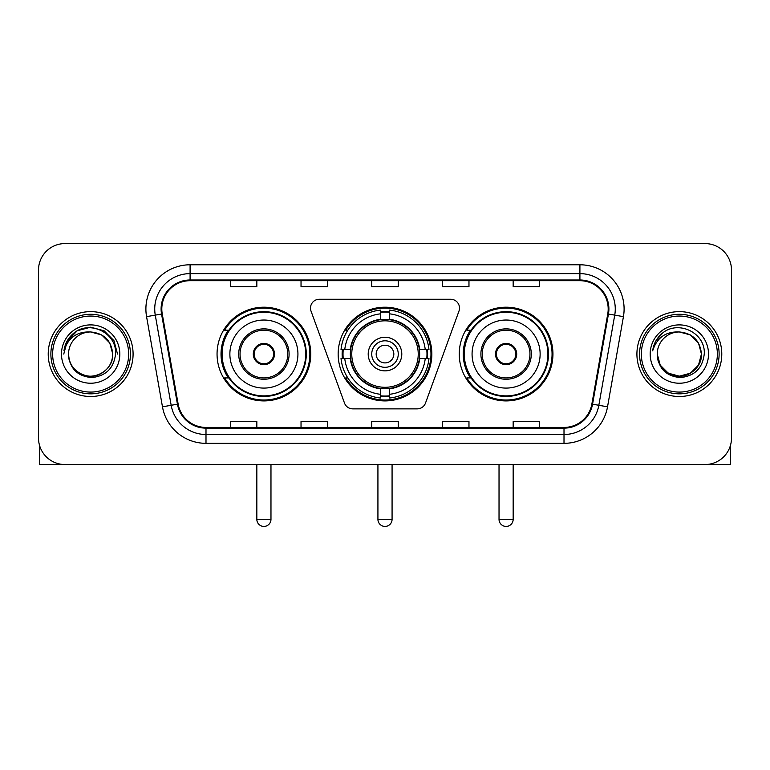 <?xml version="1.0" encoding="UTF-8"?>
<svg xmlns="http://www.w3.org/2000/svg" width="770" height="770" viewBox="0 0 770 770"><rect width="100%" height="100%" fill="white"/><g stroke="black" fill="none" stroke-linecap="round" stroke-linejoin="round"><path stroke-width="1.16" d="M310.503 308.096A8.836 8.836 0 0 0 311.032 311.119L344.488 403.047A8.836 8.836 0 0 0 352.795 408.87L417.205 408.87A8.836 8.836 0 0 0 425.512 403.047L458.968 311.119A8.836 8.836 0 0 0 450.662 299.261L319.338 299.261A8.836 8.836 0 0 0 310.503 308.096M459.247 354.065A46.845 46.845 0 0 0 506.102 400.91A46.845 46.845 0 0 0 552.947 354.065A46.845 46.845 0 0 0 506.102 307.211A46.845 46.845 0 0 0 459.247 354.065M338.155 354.065A46.845 46.845 0 0 0 385 400.91A46.845 46.845 0 0 0 431.845 354.065A46.845 46.845 0 0 0 385 307.211A46.845 46.845 0 0 0 338.155 354.065M217.053 354.065A46.845 46.845 0 0 0 263.898 400.91A46.845 46.845 0 0 0 310.753 354.065A46.845 46.845 0 0 0 263.898 307.211A46.845 46.845 0 0 0 217.053 354.065M228.286 377.926A42.87 42.87 0 0 1 228.286 330.195M342.361 358.483A42.87 42.87 0 0 1 342.361 349.647M470.489 377.926A42.87 42.87 0 0 1 470.489 330.195M38.5 270.087L38.5 438.034A26.517 26.517 0 0 0 65.017 464.551L704.983 464.551A26.517 26.517 0 0 0 731.5 438.034L731.5 270.087A26.517 26.517 0 0 0 704.983 243.57L65.017 243.57A26.517 26.517 0 0 0 38.5 270.087L38.5 438.034M48.221 354.065A42.427 42.427 0 0 0 90.648 396.492A42.427 42.427 0 0 0 133.085 354.065A42.427 42.427 0 0 0 90.648 311.638A42.427 42.427 0 0 0 48.221 354.065A42.427 42.427 0 0 0 90.648 396.492A42.427 42.427 0 0 0 133.085 354.065A42.427 42.427 0 0 0 90.648 311.638A42.427 42.427 0 0 0 48.221 354.065M636.915 354.065A42.427 42.427 0 0 0 679.352 396.492A42.427 42.427 0 0 0 721.779 354.065A42.427 42.427 0 0 0 679.352 311.638A42.427 42.427 0 0 0 636.915 354.065A42.427 42.427 0 0 0 679.352 396.492A42.427 42.427 0 0 0 721.779 354.065A42.427 42.427 0 0 0 679.352 311.638A42.427 42.427 0 0 0 636.915 354.065M161.806 308.982A28.288 28.288 0 0 1 190.094 280.694L579.906 280.694A28.288 28.288 0 0 1 607.761 313.891L591.861 404.058A28.288 28.288 0 0 1 564.006 427.427L205.994 427.427A28.288 28.288 0 0 1 178.14 404.058L162.239 313.891A28.288 28.288 0 0 1 161.806 308.982M161.103 308.982A28.991 28.991 0 0 0 161.546 314.016L177.437 404.173A28.991 28.991 0 0 0 205.994 428.139L564.006 428.139A28.991 28.991 0 0 0 592.563 404.173L608.454 314.016A28.991 28.991 0 0 0 579.906 279.991L190.094 279.991A28.991 28.991 0 0 0 161.103 308.982M146.57 316.653A44.198 44.198 0 0 1 190.094 264.784L579.906 264.784A44.198 44.198 0 0 1 623.431 316.653L607.53 406.82A44.198 44.198 0 0 1 564.006 443.337L205.994 443.337A44.198 44.198 0 0 1 162.47 406.82L146.57 316.653L155.27 315.123A35.353 35.353 0 0 1 190.094 273.629L579.906 273.629A35.353 35.353 0 0 1 614.729 315.123L598.829 405.28A35.353 35.353 0 0 1 564.006 434.501L205.994 434.501A35.353 35.353 0 0 1 171.171 405.28L155.27 315.123A35.353 35.353 0 0 1 154.741 308.982M704.983 243.57L65.017 243.57M65.017 464.551L704.983 464.551M731.5 438.034L731.5 270.087M592.563 404.173L598.829 405.28L614.729 315.123L623.431 316.653M371.737 280.694L371.737 286.681L398.263 286.681L398.263 280.694M301.031 280.694L301.031 286.681L327.548 286.681L327.548 280.694M230.317 280.694L230.317 286.681L256.833 286.681L256.833 280.694M442.452 280.694L442.452 286.681L468.969 286.681L468.969 280.694M513.166 280.694L513.166 286.681L539.683 286.681L539.683 280.694M398.263 427.427L398.263 421.44L371.737 421.44L371.737 427.427M327.548 427.427L327.548 421.44L301.031 421.44L301.031 427.427M256.833 427.427L256.833 421.44L230.317 421.44L230.317 427.427M468.969 427.427L468.969 421.44L442.452 421.44L442.452 427.427M539.683 427.427L539.683 421.44L513.166 421.44L513.166 427.427M39.386 444.829L39.386 464.551L141.921 464.551M128.657 354.065A38.009 38.009 0 0 0 90.648 316.056A38.009 38.009 0 0 0 52.639 354.065A38.009 38.009 0 0 0 90.648 392.074A38.009 38.009 0 0 0 128.657 354.065M130.428 354.065A39.78 39.78 0 0 0 90.648 314.285A39.78 39.78 0 0 0 50.878 354.065A39.78 39.78 0 0 0 90.648 393.836A39.78 39.78 0 0 0 130.428 354.065M112.747 354.065C111.438 340.638 104.075 333.275 90.648 331.966L101.698 334.921L109.792 343.016L112.747 354.065L109.792 343.016L101.698 334.921L90.648 331.966L101.698 334.921L109.792 343.016L112.747 354.065L109.792 343.016L101.698 334.921L90.648 331.966L101.698 334.921L109.792 343.016L112.747 354.065L109.792 343.016L101.698 334.921L90.648 331.966L101.698 334.921L109.792 343.016L112.747 354.065C113.508 370.399 93.372 382.026 79.599 373.2C72.534 368.772 68.848 362.391 68.549 354.065C69.608 368.474 77.347 376.309 91.774 377.57C105.923 376.049 113.854 368.214 115.539 354.065C117.184 333.015 89.599 319.637 73.708 333.189C68.164 337.828 64.921 343.709 63.958 350.851C68.135 337.683 77.029 331.389 90.648 331.966L101.698 334.921L109.792 343.016L112.747 354.065C113.508 370.399 93.372 382.026 79.599 373.2C72.534 368.772 68.848 362.391 68.549 354.065C67.799 370.399 87.924 382.026 101.698 373.2C108.772 368.772 112.449 362.391 112.747 354.065C112.449 362.391 108.772 368.772 101.698 373.2C87.924 382.026 67.799 370.399 68.549 354.065C68.848 362.391 72.534 368.772 79.599 373.2C93.372 382.026 113.508 370.399 112.747 354.065C113.508 370.399 93.372 382.026 79.599 373.2C72.534 368.772 68.848 362.391 68.549 354.065C68.848 362.391 72.534 368.772 79.599 373.2C93.372 382.026 113.508 370.399 112.747 354.065C112.449 362.391 108.772 368.772 101.698 373.2C87.924 382.026 67.799 370.399 68.549 354.065C67.799 370.399 87.924 382.026 101.698 373.2C108.772 368.772 112.449 362.391 112.747 354.065C112.449 362.391 108.772 368.772 101.698 373.2C87.924 382.026 67.799 370.399 68.549 354.065C68.848 362.391 72.534 368.772 79.599 373.2C93.372 382.026 113.508 370.399 112.747 354.065C112.449 362.391 108.772 368.772 101.698 373.2C87.924 382.026 67.799 370.399 68.549 354.065C68.848 362.391 72.534 368.772 79.599 373.2C93.372 382.026 113.508 370.399 112.747 354.065C113.508 370.399 93.372 382.026 79.599 373.2C72.534 368.772 68.848 362.391 68.549 354.065A22.099 22.099 0 0 1 90.648 331.966L101.698 334.921L109.792 343.016L112.747 354.065C113.633 371.217 91.582 382.613 78.126 372.266M61.485 354.065A29.173 29.173 0 0 0 90.648 383.229A29.173 29.173 0 0 0 119.822 354.065A29.173 29.173 0 0 0 90.648 324.892A29.173 29.173 0 0 0 61.485 354.065M73.699 333.198L67.183 340.946M67 341.293L77.212 330.782L90.648 327.183L104.094 330.782L113.931 340.619L117.531 354.065L113.931 340.619L104.094 330.782L90.648 327.183L77.212 330.782L67.375 340.619L63.766 354.065M66.778 341.697L67.365 340.629L66.778 341.697M419.371 358.483A34.65 34.65 0 0 0 389.418 319.694L389.418 319.694A34.65 34.65 0 0 0 350.629 358.483A34.65 34.65 0 0 0 419.371 358.483L419.371 358.483A34.65 34.65 0 0 1 389.418 388.427L389.418 394.307A40.483 40.483 0 0 0 425.242 358.483L428.977 358.483A44.198 44.198 0 0 1 389.418 398.042L389.418 394.307M343.247 358.483A41.984 41.984 0 0 1 343.247 349.647M389.418 312.312A41.984 41.984 0 0 0 380.582 312.312M426.753 349.647A41.984 41.984 0 0 1 426.753 358.483M425.242 349.647L428.977 349.647A44.198 44.198 0 0 0 389.418 310.089L389.418 319.281A35.064 35.064 0 0 1 419.785 349.647L425.242 349.647A40.483 40.483 0 0 0 389.418 313.823M344.758 358.483L341.023 358.483A44.198 44.198 0 0 0 380.582 398.042L380.582 388.85A35.064 35.064 0 0 1 350.215 358.483L344.758 358.483A40.483 40.483 0 0 0 380.582 394.307M425.242 358.483L419.785 358.483A35.064 35.064 0 0 1 389.418 388.85L389.418 388.427M350.629 358.483L350.629 358.483A34.65 34.65 0 0 0 380.582 388.427M389.418 395.819A41.984 41.984 0 0 1 380.582 395.819M380.582 313.823L380.582 310.089A44.198 44.198 0 0 0 341.023 349.647L350.215 349.647A35.064 35.064 0 0 1 380.582 319.281L380.582 313.823A40.483 40.483 0 0 0 344.758 349.647M418.235 354.065A33.235 33.235 0 0 1 385 387.3A33.235 33.235 0 0 1 351.765 354.065A33.235 33.235 0 0 1 385 320.83A33.235 33.235 0 0 1 418.235 354.065M401.796 354.065A16.796 16.796 0 0 0 385 337.27A16.796 16.796 0 0 0 368.204 354.065A16.796 16.796 0 0 0 385 370.861A16.796 16.796 0 0 0 401.796 354.065M398.263 354.065A13.263 13.263 0 0 0 385 340.802A13.263 13.263 0 0 0 371.737 354.065A13.263 13.263 0 0 0 385 367.319A13.263 13.263 0 0 0 398.263 354.065M393.836 354.065A8.836 8.836 0 0 1 385 362.901A8.836 8.836 0 0 1 376.164 354.065A8.836 8.836 0 0 1 385 345.22A8.836 8.836 0 0 1 393.836 354.065A8.836 8.836 0 0 1 385 362.901A8.836 8.836 0 0 1 376.164 354.065A8.836 8.836 0 0 1 385 345.22A8.836 8.836 0 0 1 393.836 354.065M347.799 330.195L345.72 330.195A45.969 45.969 0 0 1 430.969 354.065A45.969 45.969 0 0 1 345.72 377.926L347.799 377.926M229.874 354.065A34.034 34.034 0 0 1 263.898 320.031A34.034 34.034 0 0 1 297.932 354.065A34.034 34.034 0 0 1 263.898 388.09A34.034 34.034 0 0 1 229.874 354.065A34.034 34.034 0 0 0 263.898 388.09A34.034 34.034 0 0 0 297.932 354.065M240.038 354.065A23.87 23.87 0 0 0 263.898 377.926A23.87 23.87 0 0 0 287.768 354.065A23.87 23.87 0 0 0 263.898 330.195A23.87 23.87 0 0 0 240.038 354.065M228.825 330.195A42.427 42.427 0 0 0 228.825 377.926M305.709 354.065A41.811 41.811 0 0 0 263.898 312.254A41.811 41.811 0 0 0 222.087 354.065A41.811 41.811 0 0 0 263.898 395.876A41.811 41.811 0 0 0 305.709 354.065M253.292 354.065A10.607 10.607 0 0 0 263.898 364.672A10.607 10.607 0 0 0 274.505 354.065A10.607 10.607 0 0 0 263.898 343.458A10.607 10.607 0 0 0 253.292 354.065M309.867 354.065A45.969 45.969 0 0 1 224.619 377.926L228.883 377.926A42.379 42.379 0 0 0 291.945 385.837A42.379 42.379 0 0 0 291.945 322.284A42.379 42.379 0 0 0 228.883 330.195L224.619 330.195A45.969 45.969 0 0 1 309.867 354.065M253.628 351.409L253.994 351.409A10.26 10.26 0 0 1 273.812 351.409L273.254 351.409A9.721 9.721 0 0 1 263.898 363.786A9.721 9.721 0 0 1 254.543 351.409A9.721 9.721 0 0 1 273.254 351.409L274.168 351.409M253.994 351.409L254.543 351.409L253.994 351.409M274.168 356.712L273.812 356.712A10.26 10.26 0 0 1 253.994 356.712L253.628 356.712M273.812 356.712L273.254 356.712L273.812 356.712M472.068 354.065A34.034 34.034 0 0 1 506.102 320.031A34.034 34.034 0 0 1 540.126 354.065A34.034 34.034 0 0 1 506.102 388.09A34.034 34.034 0 0 1 472.068 354.065A34.034 34.034 0 0 0 506.102 388.09A34.034 34.034 0 0 0 540.126 354.065M482.232 354.065A23.87 23.87 0 0 0 506.102 377.926A23.87 23.87 0 0 0 529.962 354.065A23.87 23.87 0 0 0 506.102 330.195A23.87 23.87 0 0 0 482.232 354.065M471.019 330.195A42.427 42.427 0 0 0 471.019 377.926M547.913 354.065A41.811 41.811 0 0 0 506.102 312.254A41.811 41.811 0 0 0 464.291 354.065A41.811 41.811 0 0 0 506.102 395.876A41.811 41.811 0 0 0 547.913 354.065M495.495 354.065A10.607 10.607 0 0 0 506.102 364.672A10.607 10.607 0 0 0 516.709 354.065A10.607 10.607 0 0 0 506.102 343.458A10.607 10.607 0 0 0 495.495 354.065M552.061 354.065A45.969 45.969 0 0 1 466.812 377.926L471.076 377.926A42.379 42.379 0 0 0 534.139 385.837A42.379 42.379 0 0 0 534.139 322.284A42.379 42.379 0 0 0 471.076 330.195L466.812 330.195A45.969 45.969 0 0 1 552.061 354.065M495.832 351.409L496.188 351.409A10.26 10.26 0 0 1 516.006 351.409L515.457 351.409A9.721 9.721 0 0 1 506.102 363.786A9.721 9.721 0 0 1 496.746 351.409A9.721 9.721 0 0 1 515.457 351.409L516.372 351.409M496.188 351.409L496.746 351.409L496.188 351.409M516.372 356.712L516.006 356.712A10.26 10.26 0 0 1 496.188 356.712L495.832 356.712M516.006 356.712L515.457 356.712L516.006 356.712M730.615 444.829L730.615 464.551L628.079 464.551M717.361 354.065A38.009 38.009 0 0 0 679.352 316.056A38.009 38.009 0 0 0 641.343 354.065A38.009 38.009 0 0 0 679.352 392.074A38.009 38.009 0 0 0 717.361 354.065M719.122 354.065A39.78 39.78 0 0 0 679.352 314.285A39.78 39.78 0 0 0 639.572 354.065A39.78 39.78 0 0 0 679.352 393.836A39.78 39.78 0 0 0 719.122 354.065M690.401 373.2L679.352 376.164L668.302 373.2L660.208 365.115L657.253 354.065A22.099 22.099 0 0 1 679.352 331.966L690.401 334.921L698.486 343.016L701.451 354.065L698.486 343.016L690.401 334.921L679.352 331.966L690.401 334.921L698.486 343.016L701.451 354.065L698.486 343.016L690.401 334.921L679.352 331.966L690.401 334.921L679.352 331.966L690.401 334.921L698.486 343.016L701.451 354.065C702.202 370.399 682.076 382.026 668.302 373.2C661.228 368.772 657.551 362.391 657.253 354.065C658.312 368.474 666.05 376.309 680.468 377.57C694.627 376.049 702.548 368.214 704.242 354.065C705.878 333.015 678.303 319.637 662.402 333.189C656.858 337.828 653.615 343.709 652.662 350.851C656.829 337.683 665.723 331.389 679.352 331.966L690.401 334.921L698.486 343.016L701.451 354.065C702.202 370.399 682.076 382.026 668.302 373.2C661.228 368.772 657.551 362.391 657.253 354.065C657.551 362.391 661.228 368.772 668.302 373.2C682.076 382.026 702.202 370.399 701.451 354.065L698.486 365.115L690.401 373.2L679.352 376.164L668.302 373.2M679.352 331.966C692.769 333.275 700.132 340.638 701.451 354.065C701.152 362.391 697.466 368.772 690.401 373.2C676.628 382.026 656.492 370.399 657.253 354.065C657.551 362.391 661.228 368.772 668.302 373.2C682.076 382.026 702.202 370.399 701.451 354.065C701.152 362.391 697.466 368.772 690.401 373.2C676.628 382.026 656.492 370.399 657.253 354.065C657.551 362.391 661.228 368.772 668.302 373.2C682.076 382.026 702.202 370.399 701.451 354.065C702.202 370.399 682.076 382.026 668.302 373.2C661.228 368.772 657.551 362.391 657.253 354.065M650.178 354.065A29.173 29.173 0 0 0 679.352 383.229A29.173 29.173 0 0 0 708.515 354.065A29.173 29.173 0 0 0 679.352 324.892A29.173 29.173 0 0 0 650.178 354.065M701.451 354.065C702.336 371.217 680.276 382.613 666.82 372.266M662.393 333.198L655.876 340.946M655.482 341.697L656.059 340.629L655.482 341.697M579.906 264.784L579.906 279.991M155.27 315.123L161.546 314.016M205.994 443.337L205.994 428.139M564.006 428.139L564.006 443.337M162.47 406.82L177.437 404.173M608.454 314.016L614.729 315.123M190.094 264.784L190.094 279.991M598.829 405.28L607.53 406.82M377.926 464.551L377.926 519.355L392.074 519.355L392.074 464.551M380.582 396.213A42.379 42.379 0 0 0 389.418 396.213M427.148 358.483A42.379 42.379 0 0 0 427.148 349.647M389.418 311.908A42.379 42.379 0 0 0 380.582 311.908M289.096 354.065A25.189 25.189 0 0 0 263.898 328.867A25.189 25.189 0 0 0 238.71 354.065A25.189 25.189 0 0 0 263.898 379.254A25.189 25.189 0 0 0 289.096 354.065M256.833 464.551L256.833 519.355L270.973 519.355L270.973 464.551M531.29 354.065A25.189 25.189 0 0 0 506.102 328.867A25.189 25.189 0 0 0 480.904 354.065A25.189 25.189 0 0 0 506.102 379.254A25.189 25.189 0 0 0 531.29 354.065M499.027 464.551L499.027 519.355L513.166 519.355L513.166 464.551M377.926 519.355A7.074 7.074 0 0 0 385 526.43A7.074 7.074 0 0 0 392.074 519.355M256.833 519.355A7.074 7.074 0 0 0 263.898 526.43A7.074 7.074 0 0 0 270.973 519.355M499.027 519.355A7.074 7.074 0 0 0 506.102 526.43A7.074 7.074 0 0 0 513.166 519.355"/></g></svg>
